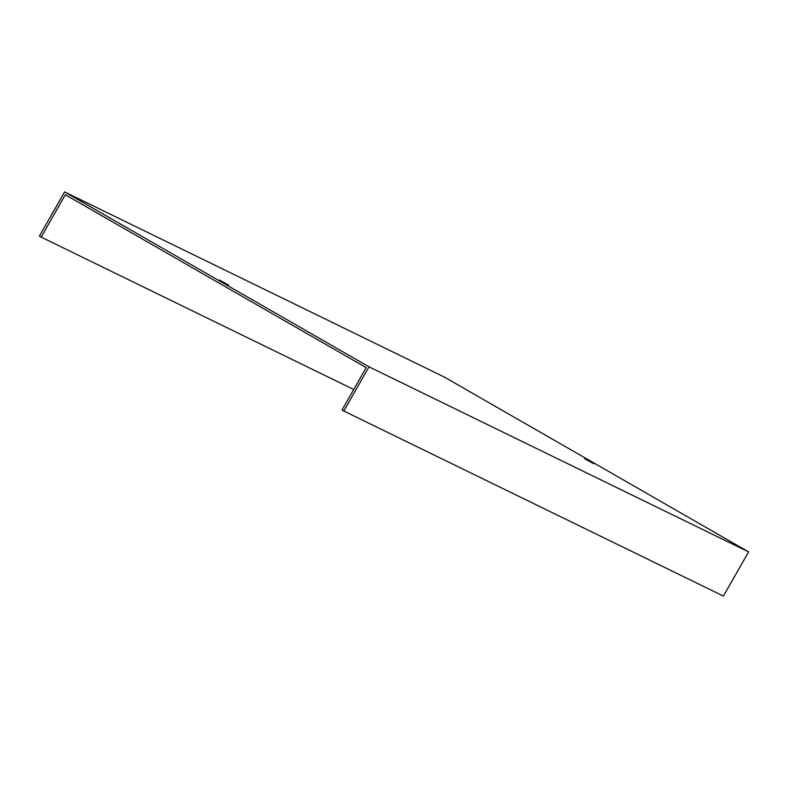 <?xml version="1.0" encoding="UTF-8"?>
<svg xmlns="http://www.w3.org/2000/svg" width="788" height="788" viewBox="0 0 788 788"><rect width="100%" height="100%" fill="white"/><g stroke="black" fill="none" stroke-linecap="round" stroke-linejoin="round"><path stroke-width="1.18" d="M343.804 411.021L369.011 366.834L748.6 551.895L723.404 596.073L343.804 411.021L342.031 410.006L366.203 367.632L65.335 194.754L41.173 237.119L353.733 389.499M748.6 551.895L444.196 376.979L64.596 191.927L39.4 236.104L41.173 237.119M584.538 458.655L593.797 463.797L584.538 458.655M228.668 285.167L219.409 280.026L228.668 285.167M369.011 366.834L64.596 191.927"/></g></svg>
